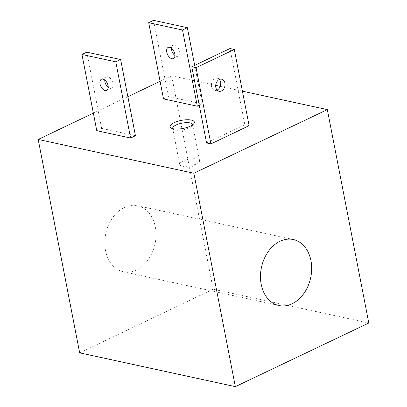<?xml version="1.0" encoding="UTF-8"?>
<svg xmlns="http://www.w3.org/2000/svg" width="407" height="407" viewBox="0 0 407 407"><rect width="100%" height="100%" fill="white"/><g stroke="black" fill="none" stroke-linecap="round" stroke-linejoin="round"><path stroke-width="0.31" stroke-dasharray="2.04 1.53" d="M230.001 48.53L244.816 124.74L206.593 142.964M244.816 124.74L249.109 125.677M199.272 105.296L202.177 103.907L194.688 65.364M163.507 98.881L168.361 96.566L202.177 103.907M242.399 91.173L220.263 86.365M215.71 85.373L171.652 75.809L213.136 289.209L368.808 323.01M93.361 113.141L127.859 96.693M160.093 81.319L171.652 75.809M86.813 52.167L101.628 128.383L135.45 135.724M101.628 128.383L96.774 130.698M108.231 87.337A6.176 3.571 -115.5 0 0 111.569 88.09A6.176 3.571 -115.5 0 0 112.937 83.389A6.176 3.571 -115.5 0 0 106.252 76.938A6.176 3.571 -115.5 0 0 104.736 80.006M172.772 128.668A10.124 3.373 -11 0 0 173.555 129.451A10.124 3.373 -11 0 0 175.163 130.031A10.124 3.373 -11 0 0 184.737 129.462A10.124 3.373 -11 0 0 192.15 125.839A10.124 3.373 -11 0 0 192.582 124.817M182.173 166.076A10.124 3.373 -11 0 0 197.883 163.019A10.124 3.373 -11 0 0 199.567 160.587A10.124 3.373 -11 0 0 197.09 158.964A10.124 3.373 -11 0 0 185.801 160.012A10.124 3.373 -11 0 0 179.691 164.453A10.124 3.373 -11 0 0 182.168 166.076A10.124 3.373 -11 0 0 182.173 166.076M79.67 352.849L213.136 289.209M105.53 250.58A33.761 25.153 -77.7 0 1 137.566 205.723A33.761 25.153 -77.7 0 1 155.276 226.857A33.761 25.153 -77.7 0 1 123.24 271.713A33.761 25.153 -77.7 0 1 105.53 250.58M174.959 55.52A6.176 3.571 -115.5 0 0 178.297 56.273A6.176 3.571 -115.5 0 0 179.665 51.572A6.176 3.571 -115.5 0 0 172.98 45.121A6.176 3.571 -115.5 0 0 171.464 48.189M153.546 20.35L168.361 96.566M217.068 90.084A6.176 4.599 -77.7 0 1 214.764 90.349A6.176 4.599 -77.7 0 1 211.523 86.482A6.176 4.599 -77.7 0 1 217.384 78.281A6.176 4.599 -77.7 0 1 219.373 79.477M111.569 88.09L106.715 90.405M106.252 76.938L101.399 79.253M173.555 129.451L171.159 128.047M192.15 125.839L193.844 123.636M199.567 160.587L192.562 124.542M182.168 166.076L190.68 167.928L197.883 163.019M179.691 164.453L172.685 128.409M278.912 305.515L123.24 271.713M293.243 239.525L137.566 205.723M173.443 58.588L178.297 56.273M168.127 47.436L172.98 45.121M214.764 90.349L219.058 91.28M217.384 78.281L221.678 79.212"/><path stroke-width="0.61" d="M234.295 49.461L230.001 48.53L191.778 66.753L206.593 142.964L210.892 143.9L196.077 67.684L234.295 49.461L249.109 125.677L210.892 143.9M197.324 106.222L182.509 30.006L148.692 22.665L163.507 98.881L197.324 106.222L199.272 105.296M193.864 173.25L38.192 139.448L79.67 352.849L235.348 386.65L193.864 173.25L327.33 109.61L242.399 91.173M220.263 86.365L215.71 85.373M38.192 139.448L93.361 113.141M127.859 96.693L160.093 81.319M173.123 128.749A12.352 4.116 -11 0 0 184.803 128.057A12.352 4.116 -11 0 0 193.844 123.636A12.352 4.116 -11 0 0 191.321 120.075A12.352 4.116 -11 0 0 175.615 122.039A12.352 4.116 -11 0 0 171.159 128.047A12.352 4.116 -11 0 0 173.123 128.749M81.96 54.482L86.813 52.167L120.635 59.514L135.45 135.724L130.596 138.039L115.781 61.828L81.96 54.482L96.774 130.698L130.596 138.039M104.736 80.006A6.176 3.571 -115.5 0 0 104.884 81.639A6.176 3.571 -115.5 0 0 108.231 87.337M120.635 59.514L115.781 61.828M108.084 85.704A6.176 3.571 -115.5 0 0 101.399 79.253A6.176 3.571 -115.5 0 0 100.03 83.954A6.176 3.571 -115.5 0 0 106.715 90.405A6.176 3.571 -115.5 0 0 108.084 85.704M192.582 124.817A10.124 3.373 -11 0 0 192.562 124.542A10.124 3.373 -11 0 0 190.084 122.919A10.124 3.373 -11 0 0 178.795 123.967A10.124 3.373 -11 0 0 172.685 128.409A10.124 3.373 -11 0 0 172.772 128.668M310.948 260.658A33.761 25.153 -77.7 0 1 278.912 305.515A33.761 25.153 -77.7 0 1 261.208 284.381A33.761 25.153 -77.7 0 1 293.243 239.525A33.761 25.153 -77.7 0 1 310.948 260.658M235.348 386.65L368.808 323.01L327.33 109.61M171.464 48.189A6.176 3.571 -115.5 0 0 171.612 49.822A6.176 3.571 -115.5 0 0 174.959 55.52M194.688 65.364L187.362 27.691L153.546 20.35L148.692 22.665M182.509 30.006L187.362 27.691M174.812 53.887A6.176 3.571 -115.5 0 0 168.127 47.436A6.176 3.571 -115.5 0 0 166.758 52.137A6.176 3.571 -115.5 0 0 173.443 58.588A6.176 3.571 -115.5 0 0 174.812 53.887M224.918 83.079A6.176 4.599 -77.7 0 1 219.058 91.28A6.176 4.599 -77.7 0 1 215.822 87.419A6.176 4.599 -77.7 0 1 221.678 79.212A6.176 4.599 -77.7 0 1 224.918 83.079M191.778 66.753L196.077 67.684M219.373 79.477A6.176 4.599 -77.7 0 1 220.625 82.143A6.176 4.599 -77.7 0 1 217.068 90.084"/></g></svg>

